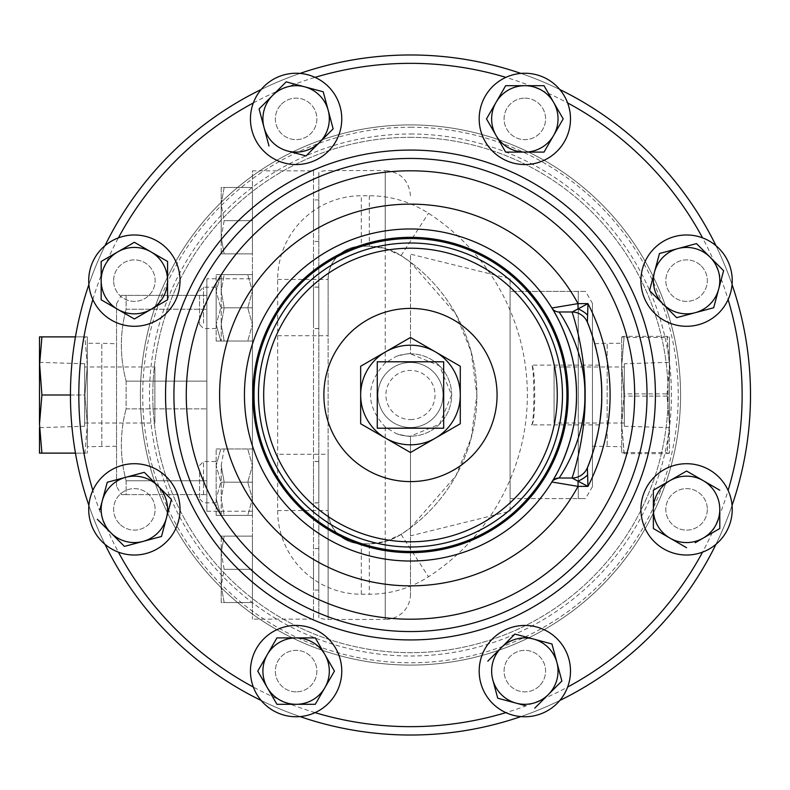 <?xml version="1.0" encoding="UTF-8"?>
<svg xmlns="http://www.w3.org/2000/svg" width="790" height="790" viewBox="0 0 790 790"><rect width="100%" height="100%" fill="white"/><g stroke="black" fill="none" stroke-linecap="round" stroke-linejoin="round"><path stroke-width="0.59" stroke-dasharray="3.95 2.96" d="M599.393 424.882L531.305 424.882C535.847 426.758 535.847 363.252 531.305 365.118C534.692 363.262 534.692 426.748 531.305 424.882M599.393 365.118L531.305 365.118M599.887 368.456L600.232 371.043M600.38 372.258L601.111 379.486M601.358 382.933L601.625 388.354M601.743 395.01L601.338 407.433M600.183 419.332L600.588 415.975M599.501 424.141L599.748 422.531M669.476 362.353L669.476 427.647L669.476 362.353L624.317 363.756L624.317 426.245L624.317 363.756M554.086 366.975L554.086 423.025L554.086 366.975L624.317 366.975L624.317 423.025L624.317 366.975M84.658 426.245L84.658 363.756L84.658 426.245L39.5 427.647L39.5 336.886L41.91 336.886L39.5 365.948L41.91 395L39.5 424.052L39.5 453.114L41.91 453.114L39.5 424.052M84.658 363.756L39.5 362.353M84.658 366.975L84.658 423.025L84.658 366.975L154.889 366.975L154.889 423.025L154.889 366.975M84.658 423.025L154.889 423.025M328.393 151.186A45.662 45.662 0 0 0 315.062 77.361A45.662 45.662 0 0 0 253.333 102.927A45.662 45.662 0 0 0 328.393 151.186M592.441 343.769L592.441 446.241L592.441 343.769L607.164 343.304L607.164 446.696L607.164 343.314L621.661 343.304L621.661 446.696L621.661 343.314M318.824 494.412L318.824 461.488L318.824 494.412M313.512 494.412L313.512 461.488L313.512 494.412M199.554 472.282L199.554 498.855L199.554 472.282M203.534 494.412L203.534 461.488L203.534 494.412M216.154 494.412L216.154 461.488L216.154 494.412M318.824 323.15L318.824 287.165L318.824 323.15M313.512 323.15L313.512 287.165L313.512 323.15M199.554 295.47L199.554 324.522L199.554 295.47M203.534 323.15L203.534 287.165L203.534 323.15M216.154 323.15L216.154 287.165L216.154 323.15M318.824 502.914L318.824 461.409L318.824 502.914L313.512 502.914L313.512 461.409L313.512 502.914M318.824 461.409L313.512 461.409M318.824 287.086L318.824 328.591L318.824 287.086L313.512 287.086L313.512 328.591L313.512 287.086M318.824 328.591L313.512 328.591M318.824 231.045L318.824 199.919L318.824 231.045M313.512 231.045L313.512 199.919L313.512 231.045M318.824 558.955L318.824 590.081L318.824 558.955M313.512 558.955L313.512 590.081L313.512 558.955M116.535 343.759L116.535 446.241L116.535 343.759L101.811 343.304L101.811 446.696L101.811 343.304L87.315 343.304L87.315 446.696L87.315 343.304M116.535 446.241L87.315 446.696M116.535 486.314L116.535 303.686L116.535 486.314L121.334 494.619L126.124 494.619L121.334 494.619M126.124 480.755L126.124 494.619L206.862 494.619L206.862 480.755L206.862 494.619L126.124 494.619L126.124 480.755C119.784 456.926 119.784 432.959 126.124 408.865C119.784 432.693 119.784 456.66 126.124 480.755L206.862 480.755L206.862 408.865L206.862 480.755L126.124 480.755M126.124 381.135L126.124 408.865L206.862 408.865L206.862 381.135L206.862 408.865L126.124 408.865L126.124 381.135C119.784 357.307 119.784 333.341 126.124 309.246C119.784 333.074 119.784 357.041 126.124 381.135L206.862 381.135L206.862 309.246L206.862 381.135L126.124 381.135M126.124 295.381L126.124 309.246L206.862 309.246L206.862 295.381L206.862 309.246L126.124 309.246L126.124 295.381L121.334 295.381L206.862 295.381L126.124 295.381M116.535 303.686L121.334 295.381M206.862 278.781L206.862 511.219L206.862 278.781L252.415 278.781L252.415 511.219L252.415 278.781M206.862 511.219L252.415 511.219M313.512 170.857L313.512 619.143L313.512 170.857L252.415 170.857L252.415 619.143L252.415 170.857M313.512 619.143L252.415 619.143M524.837 98.148A20.757 20.757 0 0 1 545.594 118.895A20.757 20.757 0 0 1 524.837 139.652A20.757 20.757 0 0 1 504.089 118.895A20.757 20.757 0 0 1 524.837 98.148A20.757 20.757 0 0 1 545.594 118.895A20.757 20.757 0 0 1 524.837 139.652A20.757 20.757 0 0 1 504.089 118.895A20.757 20.757 0 0 1 524.837 98.148M505.886 77.361A45.662 45.662 0 0 0 524.837 164.557A45.662 45.662 0 0 0 567.615 102.927A45.662 45.662 0 0 0 505.886 77.361A331.662 331.662 0 0 1 567.615 102.927M707.327 509.362A20.757 20.757 0 0 1 686.579 530.12A20.757 20.757 0 0 1 665.822 509.362A20.757 20.757 0 0 1 686.579 488.615A20.757 20.757 0 0 1 707.327 509.362A20.757 20.757 0 0 1 686.579 530.12A20.757 20.757 0 0 1 665.822 509.362A20.757 20.757 0 0 1 686.579 488.615A20.757 20.757 0 0 1 707.327 509.362M728.113 490.412A45.662 45.662 0 0 0 640.917 509.362A45.662 45.662 0 0 0 702.547 552.141A45.662 45.662 0 0 0 728.113 490.412A331.662 331.662 0 0 1 702.547 552.141M296.112 691.852A20.757 20.757 0 0 1 275.354 671.105A20.757 20.757 0 0 1 296.112 650.348A20.757 20.757 0 0 1 316.859 671.105A20.757 20.757 0 0 1 296.112 691.852A20.757 20.757 0 0 1 275.354 671.105A20.757 20.757 0 0 1 296.112 650.348A20.757 20.757 0 0 1 316.859 671.105A20.757 20.757 0 0 1 296.112 691.852M296.112 625.443A45.662 45.662 0 0 0 253.333 687.073A45.662 45.662 0 0 0 315.062 712.639A45.662 45.662 0 0 0 296.112 625.443M113.622 280.638A20.757 20.757 0 0 1 134.369 259.88A20.757 20.757 0 0 1 155.126 280.638A20.757 20.757 0 0 1 134.369 301.385A20.757 20.757 0 0 1 113.622 280.638A20.757 20.757 0 0 1 134.369 259.88A20.757 20.757 0 0 1 155.126 280.638A20.757 20.757 0 0 1 134.369 301.385A20.757 20.757 0 0 1 113.622 280.638M180.031 280.638A45.662 45.662 0 0 0 118.401 237.859A45.662 45.662 0 0 0 92.835 299.588A45.662 45.662 0 0 0 180.031 280.638M701.253 265.963A20.757 20.757 0 0 1 701.253 295.312A20.757 20.757 0 0 1 671.905 295.312A20.757 20.757 0 0 1 671.905 265.963A20.757 20.757 0 0 1 701.253 265.963A20.757 20.757 0 0 1 701.253 295.312A20.757 20.757 0 0 1 671.905 295.312A20.757 20.757 0 0 1 671.905 265.963A20.757 20.757 0 0 1 701.253 265.963M702.547 237.859A45.662 45.662 0 0 0 654.288 312.919A45.662 45.662 0 0 0 728.113 299.588A45.662 45.662 0 0 0 702.547 237.859A331.662 331.662 0 0 1 728.113 299.588M539.511 685.779A20.757 20.757 0 0 1 510.162 685.779A20.757 20.757 0 0 1 510.162 656.431A20.757 20.757 0 0 1 539.511 656.431A20.757 20.757 0 0 1 539.511 685.779A20.757 20.757 0 0 1 510.162 685.779A20.757 20.757 0 0 1 510.162 656.431A20.757 20.757 0 0 1 539.511 656.431A20.757 20.757 0 0 1 539.511 685.779M567.615 687.073A45.662 45.662 0 0 0 492.555 638.814A45.662 45.662 0 0 0 505.886 712.639A45.662 45.662 0 0 0 567.615 687.073A331.662 331.662 0 0 1 505.886 712.639M281.438 104.221A20.757 20.757 0 0 1 310.786 104.221A20.757 20.757 0 0 1 310.786 133.569A20.757 20.757 0 0 1 281.438 133.569A20.757 20.757 0 0 1 281.438 104.221A20.757 20.757 0 0 1 310.786 104.221A20.757 20.757 0 0 1 310.786 133.569A20.757 20.757 0 0 1 281.438 133.569A20.757 20.757 0 0 1 281.438 104.221M92.835 490.412A45.662 45.662 0 0 1 166.66 477.081A45.662 45.662 0 0 1 118.401 552.141A331.662 331.662 0 0 1 92.835 490.412A45.662 45.662 0 0 0 118.401 552.141M119.695 524.037A20.757 20.757 0 0 1 119.695 494.688A20.757 20.757 0 0 1 149.043 494.688A20.757 20.757 0 0 1 149.043 524.037A20.757 20.757 0 0 1 119.695 524.037A20.757 20.757 0 0 1 119.695 494.688A20.757 20.757 0 0 1 149.043 494.688A20.757 20.757 0 0 1 149.043 524.037A20.757 20.757 0 0 1 119.695 524.037M443.012 395A32.538 32.538 0 0 1 410.474 427.538A32.538 32.538 0 0 1 377.936 395A32.538 32.538 0 0 1 410.474 362.462A32.538 32.538 0 0 1 443.012 395A32.538 32.538 0 0 1 410.474 427.538A32.538 32.538 0 0 1 377.936 395A32.538 32.538 0 0 1 410.474 362.462A32.538 32.538 0 0 1 443.012 395M410.474 134.004A260.996 260.996 0 0 1 671.47 395A260.996 260.996 0 0 1 410.474 655.996A260.996 260.996 0 0 1 149.478 395A260.996 260.996 0 0 1 410.474 134.004M410.474 127.23A267.771 267.771 0 0 1 678.245 395A267.771 267.771 0 0 1 410.474 662.77A267.771 267.771 0 0 1 142.704 395A267.771 267.771 0 0 1 410.474 127.23M587.375 467.729A191.269 191.269 0 0 0 587.375 467.719A16.6 16.6 146.2 0 1 572.019 478.019L559.014 478.019A8.364 8.364 0 0 0 551.884 481.999A166.028 166.028 0 0 1 244.446 395A166.028 166.028 0 0 1 551.884 308.001A8.364 8.364 0 0 0 559.014 311.981A8.364 8.364 0 0 1 551.884 308.001A166.028 166.028 0 0 0 410.474 228.972M410.474 631.556A236.556 236.556 0 0 1 173.919 395A236.556 236.556 0 0 1 410.474 158.444A236.556 236.556 0 0 1 647.03 395A236.556 236.556 0 0 1 410.474 631.556A236.556 236.556 0 0 0 647.03 395A236.556 236.556 0 0 0 410.474 158.444M520.916 73.411A340.026 340.026 0 0 1 559.784 89.507M715.967 245.69A340.026 340.026 0 0 1 732.063 284.558M732.063 505.442A340.026 340.026 0 0 1 715.967 544.31M559.784 700.493A340.026 340.026 0 0 1 520.916 716.589M410.474 54.974A340.026 340.026 0 0 1 750.5 395A340.026 340.026 0 0 1 410.474 735.026A340.026 340.026 0 0 0 750.5 395A340.026 340.026 0 0 0 410.474 54.974A340.026 340.026 0 0 1 750.5 395A340.026 340.026 0 0 1 410.474 735.026A340.026 340.026 0 0 1 70.448 395A340.026 340.026 0 0 1 410.474 54.974A340.026 340.026 0 0 0 70.448 395A340.026 340.026 0 0 0 410.474 735.026A340.026 340.026 0 0 1 70.448 395A340.026 340.026 0 0 1 410.474 54.974M592.441 303.35L592.441 486.65L592.441 303.35L585.538 291.401L578.25 291.401L578.25 498.599L585.538 498.599L578.25 498.599L578.25 291.401L510.093 291.401L510.093 278.781L410.474 254.143L410.474 353.821C409.961 353.229 405.25 354.058 396.353 356.32L385.234 362.995C365.602 384.315 365.602 405.655 385.234 427.005L396.353 433.68C405.24 435.932 409.951 436.771 410.474 436.179L439.457 424.24L451.653 395.03L439.477 365.78L410.474 353.821A41.179 41.179 0 0 0 396.353 356.32M592.441 486.65L585.538 498.599M385.234 427.005L385.234 619.469A25.241 25.241 0 0 0 410.474 594.238L410.474 436.179A41.179 41.179 0 0 1 396.353 433.68A41.179 41.179 0 0 0 451.653 395A41.179 41.179 0 0 0 410.474 353.821L410.474 254.143M385.234 248.445L401.073 255.614L410.474 262.181L455.781 313.986L471.136 351.688L476.884 394.862L471.196 438.104L455.83 475.926L410.474 527.819L401.073 534.386L385.234 541.555L369.315 543.757L361.326 543.757C339.907 540.646 328.838 529.577 328.126 510.557L328.126 279.443C328.778 260.483 339.848 249.413 361.326 246.243L369.315 246.243L385.234 248.445L385.234 170.531L328.126 170.531A25.241 25.241 0 0 0 318.824 172.309L318.824 617.691L318.824 172.309M385.234 541.555L385.234 619.469L328.126 619.469A25.241 25.241 0 0 1 318.824 617.691M510.093 511.219L510.093 498.599L510.093 511.219L410.474 535.857L410.474 527.819L410.474 594.238M510.093 498.599L510.093 291.401L510.093 498.599L578.25 498.599L510.093 498.599M410.474 124.909A270.091 270.091 0 0 0 140.383 395A270.091 270.091 0 0 0 410.474 665.091A270.091 270.091 0 0 0 680.565 395A270.091 270.091 0 0 0 410.474 124.909A270.091 270.091 0 0 0 140.383 395A270.091 270.091 0 0 0 410.474 665.091A270.091 270.091 0 0 0 680.565 395A270.091 270.091 0 0 0 410.474 124.909M410.474 137.322A257.678 257.678 0 0 1 668.152 395A257.678 257.678 0 0 1 410.474 652.678A257.678 257.678 0 0 1 152.796 395A257.678 257.678 0 0 1 410.474 137.322A257.678 257.678 0 0 1 668.152 395A257.678 257.678 0 0 1 410.474 652.678A257.678 257.678 0 0 1 152.796 395A257.678 257.678 0 0 1 410.474 137.322M277.655 335.72L328.126 335.72L328.126 279.443A33.21 33.21 0 0 1 361.326 246.243L369.315 246.243A58.44 58.44 0 0 1 401.073 255.614A166.028 166.028 0 0 1 401.073 534.386A58.44 58.44 0 0 1 369.315 543.757L361.326 543.757A33.21 33.21 0 0 1 328.126 510.557L328.126 454.28L277.655 454.28L277.655 510.557A83.681 83.681 0 0 0 361.326 594.238L369.315 594.238A108.911 108.911 0 0 0 428.496 576.749A216.5 216.5 0 0 0 428.496 213.251A108.911 108.911 0 0 0 369.315 195.762L361.326 195.762A83.681 83.681 0 0 0 277.655 279.443L277.655 454.28M410.474 353.821A41.179 41.179 0 0 1 451.653 395A41.179 41.179 0 0 1 410.474 436.179L410.474 535.857M510.093 278.781L510.093 291.401L585.538 291.401M460.284 395A49.809 49.809 0 0 0 435.379 351.866L460.284 366.244L460.284 395A49.809 49.809 0 0 1 385.569 438.134A49.809 49.809 0 0 1 385.569 351.866A49.809 49.809 0 0 1 435.379 351.866L410.474 337.488L360.665 366.244L360.665 423.756L410.474 452.512L460.284 423.756L460.284 395M315.062 712.639A331.662 331.662 0 0 1 253.333 687.073M92.835 299.588A331.662 331.662 0 0 1 118.401 237.859M253.333 102.927A331.662 331.662 0 0 1 315.062 77.361M300.032 716.589A340.026 340.026 0 0 1 261.164 700.493A340.026 340.026 0 0 0 300.032 716.589M104.981 544.31A340.026 340.026 0 0 1 88.885 505.442A340.026 340.026 0 0 0 104.981 544.31M88.885 284.558A340.026 340.026 0 0 1 104.981 245.69A340.026 340.026 0 0 0 88.885 284.558M261.164 89.507A340.026 340.026 0 0 1 300.032 73.411A340.026 340.026 0 0 0 261.164 89.507M601.141 410.079L601.664 389.747M601.516 385.806L600.439 372.742M600.193 370.727L599.798 367.854M601.545 403.483A191.269 191.269 0 0 0 601.625 401.626A191.269 191.269 0 0 1 601.545 403.483M597.408 354.552A191.269 191.269 0 0 0 596.569 350.839A191.269 191.269 0 0 1 597.408 354.552M587.375 322.281A191.269 191.269 0 0 0 587.365 322.271A16.6 16.6 0 0 0 572.019 311.981M443.684 428.21L377.265 428.21L377.265 361.79L443.684 361.79L443.684 428.21M99.925 509.619L102.295 500.771M108.092 482.028L125.778 477.288M144.906 472.934L171.41 499.438M142.97 541.436L125.274 546.176M124.445 546.404L110.896 532.845M525.093 705.549L516.245 703.179M497.73 698.212L492.763 679.696M487.805 661.181L501.364 647.622M548.319 694.578L534.761 708.136M669.574 310.589L663.096 304.111M703.584 250.677L710.052 257.155M109.84 256.454L134.369 242.293L150.979 251.882M117.769 309.394L101.91 300.24M276.51 703.564L267.356 687.705M276.935 637.895L296.112 637.895M320.286 646.566L334.022 670.364M719.038 528.964L695.249 542.7M686.579 547.707L669.969 538.118M653.37 527.681L653.37 490.195L669.969 480.606M686.579 471.028L719.779 490.195M553.593 102.295L563.181 118.895L553.593 135.505M534 152.105L515.682 152.105M500.663 143.434L486.926 119.636M252.415 274.634L252.415 307.833L252.415 274.634L224.163 274.634L221.2 291.234L221.2 341.043L221.2 291.234L224.163 307.833L221.2 324.433L224.163 307.833L221.2 291.234L224.163 274.634L221.2 274.634L221.2 291.234L221.2 274.634L252.415 274.634M252.415 324.433L252.415 291.234L252.415 341.043L252.415 324.433L247.754 307.833L252.415 291.234L247.754 274.634L252.415 291.234L247.754 307.833L252.415 324.433L247.754 341.043L252.415 324.433M252.415 536.124L252.415 602.533L252.415 536.124L224.163 536.124L221.2 552.724L221.2 585.933L221.2 536.124L221.2 552.724L224.163 569.333L221.2 585.933L221.2 602.533L224.163 602.533L221.2 585.933L221.2 602.533L224.163 602.533L221.2 585.933L224.163 569.333L221.2 552.724L224.163 536.124L221.2 536.124L252.415 536.124M252.415 253.876L252.415 187.467L252.415 253.876L224.163 253.876L221.2 237.276L221.2 204.067L221.2 253.876L221.2 237.276L224.163 220.667L221.2 204.067L221.2 187.467L224.163 187.467L221.2 204.067L221.2 187.467L224.163 187.467L221.2 204.067L224.163 220.667L221.2 237.276L224.163 253.876L221.2 253.876L252.415 253.876M252.415 341.043L252.415 307.833L252.415 341.043L224.163 341.043L221.2 324.433L224.163 341.043L221.2 341.043L252.415 341.043M252.415 448.957L252.415 515.366L252.415 448.957L252.415 465.567L252.415 448.957L224.163 448.957L221.2 465.567L221.2 498.767L221.2 465.567L224.163 482.167L221.2 465.567L224.163 448.957L221.2 448.957L252.415 448.957M252.415 498.767L252.415 465.567L252.415 515.366L252.415 498.767L247.754 482.167L252.415 465.567L247.754 448.957L252.415 465.567L247.754 482.167L252.415 498.767L247.754 515.366L252.415 498.767M70.448 395L84.905 395L87.315 365.948L87.315 336.886L87.315 453.114L87.315 365.948L84.905 336.886L75.445 336.886M41.91 395L84.905 395L87.315 424.052L84.905 395L87.315 365.948L84.905 336.886L87.315 336.886L41.91 336.886M75.445 453.114L87.315 453.114L84.905 453.114L87.315 424.052L84.905 453.114L41.91 453.114M252.415 569.333L224.163 569.333L252.415 569.333M252.415 602.533L224.163 602.533L252.415 602.533M252.415 220.667L224.163 220.667L252.415 220.667M252.415 187.467L224.163 187.467L252.415 187.467M252.415 307.833L224.163 307.833L252.415 307.833M221.2 515.366L221.2 498.767L224.163 482.167L221.2 498.767L224.163 515.366L221.2 498.767L221.2 515.366L224.163 515.366L221.2 515.366M252.415 482.167L224.163 482.167L252.415 482.167M252.415 515.366L224.163 515.366L252.415 515.366M216.154 274.634L220.815 274.634L216.154 291.234L216.154 324.433L220.815 341.043L216.154 341.043L216.154 291.234L220.815 307.833L216.154 324.433L220.815 307.833L216.154 291.234L216.154 274.634L216.154 291.234L220.815 274.634L216.154 274.634M216.154 341.043L220.815 341.043L216.154 324.433L216.154 341.043M247.754 274.634L220.815 274.634L247.754 274.634M247.754 307.833L220.815 307.833L247.754 307.833M247.754 341.043L220.815 341.043L247.754 341.043M216.154 448.957L220.815 448.957L216.154 465.567L216.154 498.767L220.815 515.366L216.154 515.366L216.154 465.567L220.815 482.167L216.154 498.767L220.815 482.167L216.154 465.567L216.154 448.957L216.154 465.567L220.815 448.957L216.154 448.957M216.154 515.366L220.815 515.366L216.154 498.767L216.154 515.366M247.754 448.957L220.815 448.957L247.754 448.957M247.754 482.167L220.815 482.167L247.754 482.167M247.754 515.366L220.815 515.366L247.754 515.366M667.066 396.116L624.07 396.116L621.661 424.892L624.07 453.657L621.661 453.104L624.07 452.542L621.661 423.213L621.661 453.114L621.661 336.886L621.661 423.213L624.07 393.884L667.066 393.884L669.476 423.213L669.476 453.114L669.476 336.886L669.476 423.213L667.066 452.542L669.476 453.114L667.066 453.657L669.476 424.892L667.066 396.116L669.476 366.787L667.066 337.458L669.476 336.886L667.066 336.343L669.476 365.108L667.066 393.884M624.07 453.657L667.066 453.657M624.07 452.542L667.066 452.542M624.07 393.884L621.661 365.108L624.07 336.343L667.066 336.343M624.07 336.343L621.661 336.896L624.07 337.458L667.066 337.458M624.07 337.458L621.661 366.787L624.07 396.116M259.071 108.971L259.683 108.368M272.629 95.422L285.575 82.466M332.541 129.432L313.116 148.856M268.995 146.012L264.038 127.496M559.014 478.019A8.364 8.364 0 0 0 551.884 481.999A166.028 166.028 0 0 1 410.474 561.028M410.474 419.569A24.569 24.569 0 0 0 435.043 395A24.569 24.569 0 0 0 410.474 370.431A24.569 24.569 0 0 0 385.905 395A24.569 24.569 0 0 0 410.474 419.569M277.655 279.443L328.126 279.443L328.126 619.469L328.126 510.557L277.655 510.557M410.474 195.762C408.983 180.436 400.57 172.023 385.234 170.531L385.234 362.995M328.126 279.443A33.21 33.21 0 0 1 361.326 246.243L361.326 195.762M361.326 594.238L361.326 543.757A33.21 33.21 0 0 1 328.126 510.557M369.315 195.762L369.315 246.243A58.44 58.44 0 0 1 401.073 255.614A166.028 166.028 0 0 1 401.073 534.386A58.44 58.44 0 0 1 369.315 543.757L369.315 594.238M401.073 255.614L428.496 213.251M401.073 534.386L428.496 576.749M592.441 446.241L621.661 446.696M318.824 461.488L313.512 461.488M199.554 465.478L203.534 461.488L216.154 461.488M318.824 287.165L313.512 287.165M199.554 291.145L203.534 287.165L216.154 287.165M318.824 199.919L313.512 199.919M318.824 590.081L313.512 590.081M318.824 548.576L313.512 548.576M318.824 241.424L313.512 241.424M216.154 328.512L203.534 328.512L199.554 324.522M318.824 328.512L313.512 328.512M216.154 502.835L203.534 502.835L199.554 498.855M318.824 502.835L313.512 502.835M624.317 423.025L554.086 423.025M624.317 426.245L669.476 427.647"/><path stroke-width="1.19" d="M599.798 367.854L599.887 368.456M600.232 371.043L600.38 372.258M601.111 379.486L601.358 382.933M601.625 388.354L601.743 395.01M601.338 407.433L600.183 419.332M599.719 422.739L599.501 424.141M39.5 427.647L39.5 453.114L41.91 453.114L39.5 424.052L39.5 362.353L41.91 395L39.5 424.052M328.393 151.186A45.662 45.662 0 0 0 328.393 86.614A45.662 45.662 0 0 0 263.821 86.614A45.662 45.662 0 0 0 263.821 151.186A45.662 45.662 0 0 0 328.393 151.186M524.837 164.557A45.662 45.662 0 0 0 570.499 118.895A45.662 45.662 0 0 0 524.837 73.243A45.662 45.662 0 0 0 479.184 118.895A45.662 45.662 0 0 0 524.837 164.557M640.917 509.362A45.662 45.662 0 0 0 686.579 555.024A45.662 45.662 0 0 0 732.231 509.362A45.662 45.662 0 0 0 686.579 463.71A45.662 45.662 0 0 0 640.917 509.362M296.112 625.443A45.662 45.662 0 0 0 250.45 671.105A45.662 45.662 0 0 0 296.112 716.757A45.662 45.662 0 0 0 341.764 671.105A45.662 45.662 0 0 0 296.112 625.443M180.031 280.638A45.662 45.662 0 0 0 134.369 234.976A45.662 45.662 0 0 0 88.717 280.638A45.662 45.662 0 0 0 134.369 326.29A45.662 45.662 0 0 0 180.031 280.638M654.288 312.919A45.662 45.662 0 0 0 718.861 312.919A45.662 45.662 0 0 0 718.861 248.346A45.662 45.662 0 0 0 654.288 248.346A45.662 45.662 0 0 0 654.288 312.919M492.555 638.814A45.662 45.662 0 0 0 492.555 703.386A45.662 45.662 0 0 0 557.128 703.386A45.662 45.662 0 0 0 557.128 638.814A45.662 45.662 0 0 0 492.555 638.814M166.66 477.081A45.662 45.662 0 0 0 102.088 477.081A45.662 45.662 0 0 0 102.088 541.654A45.662 45.662 0 0 0 166.66 541.654A45.662 45.662 0 0 0 166.66 477.081M410.474 481.594A86.594 86.594 0 0 0 497.068 395A86.594 86.594 0 0 0 410.474 308.406A86.594 86.594 0 0 0 323.88 395A86.594 86.594 0 0 0 410.474 481.594M410.474 238.55A156.45 156.45 0 0 1 566.924 395A156.45 156.45 0 0 1 410.474 551.45A156.45 156.45 0 0 1 254.025 395A156.45 156.45 0 0 1 410.474 238.55M410.474 228.972A166.028 166.028 0 0 1 576.502 395A166.028 166.028 0 0 1 410.474 561.028A166.028 166.028 0 0 1 244.446 395A166.028 166.028 0 0 1 410.474 228.972A166.028 166.028 0 0 0 244.446 395A166.028 166.028 0 0 0 410.474 561.028M587.622 474.889A16.6 9.401 -32.9 0 1 578.043 481.08L578.043 486.383L551.884 481.999C551.618 482.66 577.164 444.089 576.502 395.158C577.213 345.852 551.618 307.399 551.884 308.001L578.043 303.617L578.043 308.92L587.967 303.617L587.375 322.281C587.572 322.123 602.553 358.058 601.743 395.079C602.543 431.933 587.553 467.947 587.375 467.719L587.967 486.383L572.019 478.019C571.802 478.928 585.627 439.645 585.133 395.089C585.637 350.326 571.812 311.142 572.019 311.981L559.014 311.981L572.158 311.981L578.043 308.92A16.6 9.401 -147.1 0 1 587.622 315.111M410.474 158.444A236.556 236.556 0 0 1 647.03 395A236.556 236.556 0 0 1 410.474 631.556A236.556 236.556 0 0 1 173.919 395A236.556 236.556 0 0 1 410.474 158.444A236.556 236.556 0 0 0 173.919 395A236.556 236.556 0 0 0 410.474 631.556M410.474 54.974A340.026 340.026 0 0 0 300.032 73.411A340.026 340.026 0 0 1 520.916 73.411M559.784 89.507A340.026 340.026 0 0 1 715.967 245.69M732.063 284.558A340.026 340.026 0 0 1 732.063 505.442M715.967 544.31A340.026 340.026 0 0 1 559.784 700.493M520.916 716.589A340.026 340.026 0 0 1 300.032 716.589A340.026 340.026 0 0 0 410.474 735.026M261.164 700.493A340.026 340.026 0 0 1 104.981 544.31A340.026 340.026 0 0 0 261.164 700.493M88.885 505.442A340.026 340.026 0 0 1 88.885 284.558A340.026 340.026 0 0 0 88.885 505.442M104.981 245.69A340.026 340.026 0 0 1 261.164 89.507A340.026 340.026 0 0 0 104.981 245.69M551.884 308.001A8.364 8.364 0 0 0 559.014 311.981C559.142 311.764 585.874 349.407 584.867 395.148C585.815 440.553 559.132 478.306 559.014 478.019L572.019 478.019A16.6 16.6 0 0 0 587.375 467.719A191.269 191.269 0 0 0 587.375 467.729A191.269 191.269 0 0 0 601.545 403.483A191.269 191.269 0 0 1 587.375 467.719A191.269 191.269 0 0 0 587.375 467.729A16.6 16.59 22.4 0 1 572.158 478.019M600.588 415.975L601.141 410.079M601.664 389.747L601.516 385.806M600.439 372.742L600.193 370.727M551.884 481.999A8.364 8.364 0 0 1 559.014 478.019A8.364 8.364 0 0 0 551.884 481.999M601.625 401.626A191.269 191.269 0 0 0 597.408 354.552A191.269 191.269 0 0 1 601.625 401.626M572.019 311.981A16.6 16.6 0 0 1 587.375 322.281A191.269 191.269 0 0 1 596.569 350.839A191.269 191.269 0 0 0 587.375 322.281A191.269 191.269 0 0 0 587.365 322.261A16.6 16.59 157.6 0 0 572.158 311.981M435.379 438.134A49.809 49.809 0 0 0 435.379 351.866A49.809 49.809 0 0 0 360.665 395A49.809 49.809 0 0 0 435.379 438.134L410.474 452.512L360.665 423.756L360.665 366.244L410.474 337.488L460.284 366.244L460.284 423.756L435.379 438.134M443.684 428.21L443.684 361.79L377.265 361.79L377.265 428.21L443.684 428.21M171.41 499.438L161.486 536.479L171.41 499.438L157.852 485.89A33.21 33.21 0 0 0 125.778 477.288L144.294 472.331L107.262 482.256L102.295 500.771L107.262 482.256L108.092 482.028M125.274 546.176L142.97 541.436A33.21 33.21 0 0 1 110.896 532.845L97.338 519.287L110.896 532.845A33.21 33.21 0 0 1 102.295 500.771L99.925 509.619M142.97 541.436L161.486 536.479L142.97 541.436A33.21 33.21 0 0 0 157.852 485.89L144.906 472.934M110.896 532.845L124.445 546.404M102.295 500.771A33.21 33.21 0 0 1 125.778 477.288M516.245 703.179L497.73 698.212L516.245 703.179A33.21 33.21 0 0 1 501.364 647.622A33.21 33.21 0 0 1 533.438 639.031L514.912 634.064L501.364 647.622L514.912 634.064L551.953 643.988L561.878 681.029L548.319 694.578A33.21 33.21 0 0 1 516.245 703.179L525.093 705.549M492.763 679.696L497.73 698.212M556.911 662.504A33.21 33.21 0 0 1 548.319 694.578L561.878 681.029L551.953 643.988L533.438 639.031A33.21 33.21 0 0 1 556.911 662.504M534.761 708.136L548.319 694.578M501.364 647.622L487.805 661.181M663.096 304.111L676.655 317.669L713.686 307.745L723.61 270.713L710.052 257.155A33.21 33.21 0 0 1 695.17 312.712A33.21 33.21 0 0 1 663.096 304.111L649.538 290.562L663.096 304.111A33.21 33.21 0 0 1 677.978 248.564A33.21 33.21 0 0 1 710.052 257.155L723.61 270.713L713.686 307.745L676.655 317.669L669.574 310.589M710.052 257.155L696.504 243.597L659.462 253.521L649.538 290.562L659.462 253.521L696.504 243.597L703.584 250.677M101.91 300.24L101.169 299.805L101.169 261.46L109.84 256.454M150.979 251.882L167.579 261.46L167.579 280.638A33.21 33.21 0 0 1 150.979 309.394L167.579 299.805L167.579 280.638A33.21 33.21 0 0 0 150.979 251.882L167.579 261.46L167.579 299.805L134.369 318.972L117.769 309.394A33.21 33.21 0 0 1 117.769 251.882A33.21 33.21 0 0 1 150.979 251.882L134.369 242.293L101.169 261.46L101.169 299.805L134.369 318.972L150.979 309.394A33.21 33.21 0 0 1 117.769 309.394M334.022 670.364L334.447 671.105L315.279 704.305L276.935 704.305L276.51 703.564M267.356 687.705L276.935 704.305L315.279 704.305L324.868 687.705L334.447 671.105L324.868 654.495L315.279 637.895L296.112 637.895A33.21 33.21 0 0 1 324.868 687.705A33.21 33.21 0 0 1 267.356 687.705L257.767 671.105L276.935 637.895L257.767 671.105L267.356 687.705A33.21 33.21 0 0 1 296.112 637.895L315.279 637.895L320.286 646.566M296.112 637.895L276.935 637.895M669.969 480.606L686.579 471.028L653.37 490.195L653.37 509.362A33.21 33.21 0 0 1 703.179 480.606A33.21 33.21 0 0 1 719.779 509.362L719.779 528.54L719.038 528.964M695.249 542.7L703.179 538.118A33.21 33.21 0 0 1 669.969 538.118L653.37 528.54L653.37 527.681M719.779 509.362A33.21 33.21 0 0 1 703.179 538.118L719.779 528.54L719.779 509.362M669.969 538.118L653.37 528.54L653.37 509.362A33.21 33.21 0 0 0 669.969 538.118L686.579 547.707M719.779 490.195L686.579 471.028M486.926 119.636L486.492 118.895L505.669 85.695L544.014 85.695L553.593 102.295A33.21 33.21 0 0 1 553.593 135.505L544.014 152.105L534 152.105M515.682 152.105L505.669 152.105L500.663 143.434M524.837 85.695A33.21 33.21 0 0 1 553.593 102.295L544.014 85.695L505.669 85.695L496.081 102.295A33.21 33.21 0 0 1 524.837 85.695M496.081 135.505A33.21 33.21 0 0 1 496.081 102.295L486.492 118.895L496.081 135.505L505.669 152.105L524.837 152.105A33.21 33.21 0 0 1 496.081 135.505M553.593 135.505L544.014 152.105L524.837 152.105A33.21 33.21 0 0 0 553.593 135.505L563.181 118.895L553.593 102.295M39.5 336.886L39.5 365.948L41.91 336.886L39.5 336.886M41.91 395L70.448 395M75.445 336.886L41.91 336.886M75.445 453.114L41.91 453.114M259.683 108.368L272.629 95.422A33.21 33.21 0 0 1 328.186 110.304L333.143 128.819L332.541 129.432M285.575 82.466L286.187 81.864L323.219 91.788L328.186 110.304L323.219 91.788L286.187 81.864L259.071 108.971L264.038 127.496L259.071 108.971M313.116 148.856L306.036 155.936L287.511 150.969A33.21 33.21 0 0 1 272.629 95.422M319.585 142.378A33.21 33.21 0 0 1 287.511 150.969L306.036 155.936L319.585 142.378A33.21 33.21 0 0 0 328.186 110.304L333.143 128.819L319.585 142.378M264.038 127.496L268.995 146.012M410.474 248.208A146.792 146.792 0 0 1 557.266 395A146.792 146.792 0 0 1 410.474 541.792A146.792 146.792 0 0 1 263.682 395A146.792 146.792 0 0 1 410.474 248.208M410.474 243.004A151.996 151.996 0 0 1 562.46 395A151.996 151.996 0 0 1 410.474 546.996A151.996 151.996 0 0 1 258.478 395A151.996 151.996 0 0 1 410.474 243.004M410.474 237.336A157.664 157.664 0 0 1 568.138 395A157.664 157.664 0 0 1 410.474 552.664A157.664 157.664 0 0 1 252.81 395A157.664 157.664 0 0 1 410.474 237.336M410.474 585.864A190.864 190.864 0 0 1 219.61 395A190.864 190.864 0 0 1 578.043 303.617L587.967 303.617A199.633 199.633 0 0 1 587.967 486.383L578.043 486.383A190.864 190.864 0 0 1 410.474 585.864M410.474 170.798A224.202 224.202 0 0 1 634.676 395A224.202 224.202 0 0 1 410.474 619.202A224.202 224.202 0 0 1 186.272 395A224.202 224.202 0 0 1 410.474 170.798M410.474 639.93A244.93 244.93 0 0 1 165.544 395A244.93 244.93 0 0 1 410.474 150.07A244.93 244.93 0 0 1 655.404 395A244.93 244.93 0 0 1 410.474 639.93M505.886 712.639A331.662 331.662 0 0 1 315.062 712.639M315.062 77.361A331.662 331.662 0 0 1 505.886 77.361M567.615 102.927A331.662 331.662 0 0 1 702.547 237.859M728.113 299.588A331.662 331.662 0 0 1 728.113 490.412M702.547 552.141A331.662 331.662 0 0 1 567.615 687.073M118.401 237.859A331.662 331.662 0 0 1 253.333 102.927M92.835 490.412A331.662 331.662 0 0 1 92.835 299.588M253.333 687.073A331.662 331.662 0 0 1 118.401 552.141M572.019 478.019A16.6 16.6 0 0 0 587.375 467.719M552.151 481.564L551.904 481.959C552.19 480.508 554.56 479.184 559.014 478.019"/></g></svg>
